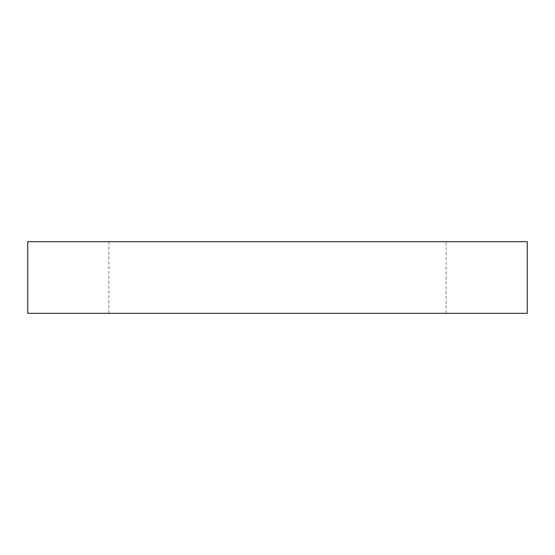 <?xml version="1.0" encoding="UTF-8"?>
<svg xmlns="http://www.w3.org/2000/svg" width="555" height="555" viewBox="0 0 555 555"><rect width="100%" height="100%" fill="white"/><g stroke="black" fill="none" stroke-linecap="round" stroke-linejoin="round"><path stroke-width="0.42" stroke-dasharray="2.77 2.08" d="M108.884 313.311L446.116 313.311L108.884 313.311L108.884 241.689L446.116 241.689L108.884 241.689M446.116 313.311L446.116 241.689M27.75 313.311L527.25 313.311M27.75 241.689L527.25 241.689"/><path stroke-width="0.83" d="M527.25 313.311L27.75 313.311L27.75 241.689L527.25 241.689L527.25 313.311"/></g></svg>
